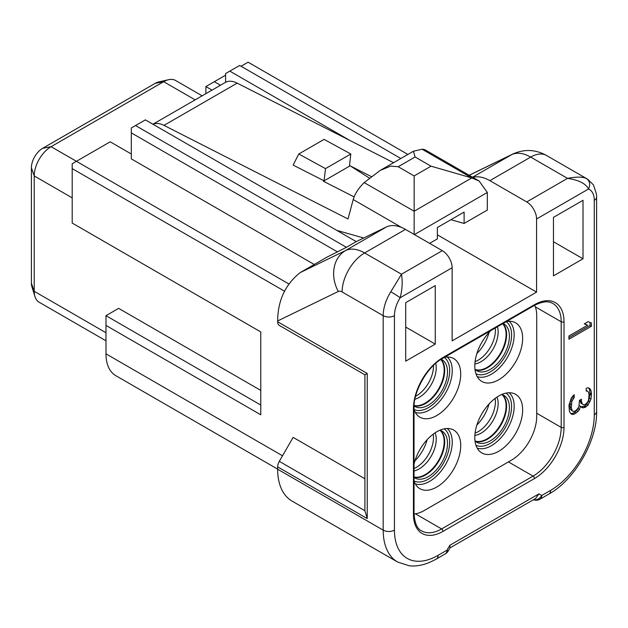 <?xml version="1.0" encoding="UTF-8"?>
<svg xmlns="http://www.w3.org/2000/svg" width="628" height="628" viewBox="0 0 628 628"><rect width="100%" height="100%" fill="white"/><g stroke="black" fill="none" stroke-linecap="round" stroke-linejoin="round"><path stroke-width="0.94" d="M105.983 340.808L39.164 302.233A23.88 13.785 -60 0 1 34.94 296.542L31.887 286.666A15.92 9.192 -60 0 1 31.4 283.173L31.4 167.809A15.92 9.192 -60 0 1 42.657 148.31L155.234 83.32A15.92 9.192 -60 0 1 158.499 81.993L168.579 79.701A23.88 13.785 -60 0 1 175.612 80.51L202.138 95.825M34.94 296.542A23.88 13.785 -60 0 1 34.218 291.298L34.218 175.934A23.88 13.785 -60 0 1 51.103 146.685L163.673 81.695A23.88 13.785 -60 0 1 168.579 79.701M260.769 390.412L118.645 308.356L105.983 315.672L105.983 353.854A47.759 27.577 120 0 0 115.874 375.717L277.654 469.124M293.135 333.382L364.899 374.814L364.899 510.745L367.231 518.595L277.654 466.871A7.96 4.592 -60 0 1 279.303 461.329L293.135 437.371L364.899 478.803M277.654 466.871L277.654 469.218A69.653 40.216 -60 0 0 292.083 501.105L397.618 562.036L409.377 565.804C417.73 566.723 426.742 564.446 436.421 558.983L445.346 553.825A7.96 7.96 0 0 0 448.266 550.913L446.995 550.183A7.96 4.592 60 0 1 445.346 553.825M346.405 247.306L356.257 241.623L145.382 119.877L135.53 125.561L346.405 247.306L326.905 257.174L300.168 272.607C285.3 284.468 277.796 300.584 277.654 320.955L277.654 321.748L367.231 373.472L367.231 518.595M367.231 373.472L364.899 374.814L279.303 325.398A7.96 4.592 -60 0 1 277.654 321.748M105.983 325.422L260.769 414.786L260.769 331.922L72.204 223.058L72.204 163.743L110.198 141.81L131.307 153.993M284.68 291.29L72.204 168.618M225.593 75.195L205.89 86.57L205.89 93.658M241.066 66.254L248.107 62.196L407.878 154.433M314.243 264.49L131.307 158.868L131.307 132.877L337.597 251.977M288.864 283.958L51.103 146.685L42.657 148.31M214.329 81.695L220.475 85.235M350.165 140.617L229.809 71.129L225.593 73.57L225.593 82.292M135.53 125.561L131.307 128.002L131.307 132.877M469.155 175.251L512.935 153.97C524.427 148.899 535.645 149.409 546.596 155.508A31.84 18.385 120 0 0 530.676 157.086L567.531 178.368C578.733 180.04 585.736 183.572 588.554 188.981L536.571 218.991L536.571 292.106L452.144 340.855L452.144 267.732A13.934 8.046 -120 0 0 442.293 250.674L401.488 274.232L364.625 252.958A39.8 22.977 -120 0 0 345.565 250.541L300.168 272.607M356.257 241.623L386.369 226.983A39.8 22.977 60 0 1 405.437 229.393L442.293 250.674M536.571 292.106L437.371 234.833M401.661 227.509L353.203 199.531L348.014 218.991L163.994 125.38A25.874 14.939 -120 0 0 152.981 124.266M336.757 230.366L363.706 238.004M450.888 219.714L464.108 223.458L487.32 210.05L487.32 192.474L414.401 234.574M393.568 162.691L237.172 83.132A25.874 14.939 60 0 0 225.319 82.441L152.934 124.234M464.108 223.458L464.108 212.083L437.371 227.524L437.371 238.891L429.63 243.366M354.098 196.87L323.389 181.249L324.095 180.84L325.5 168.618L298.763 153.993L293.135 165.093L324.095 180.84L350.126 165.808L371.203 176.539M369.319 178.054L350.126 165.808M349.419 166.216L350.824 153.993L325.5 168.618M350.824 153.993L324.095 139.377L298.763 153.993M353.203 199.531C354.906 193.887 358.415 188.384 363.745 183.015L364.177 182.622L414.15 211.204L414.15 234.723M414.15 175.934L431.036 166.184L471.769 177.944L414.15 211.204L414.15 175.934L398.223 166.734L390.624 166.114L380.034 170.51L413.405 151.246L422.401 149.15L424.905 149.707L479.078 180.982L487.32 192.474M422.055 149.205L471.769 177.944L479.078 180.982M380.034 170.51L364.177 182.622M413.405 151.246L415.108 156.984L431.036 166.184M512.935 153.97A31.84 25.976 64.1 0 0 511.608 154.676A39.8 22.977 60 0 1 530.676 157.086L489.864 180.652A39.8 22.977 -120 0 0 472.908 177.418M489.864 180.652L526.727 201.926A13.934 8.046 -120 0 1 536.571 218.991M229.809 71.129L239.661 65.445L400.837 158.499M390.812 291.769L401.488 274.232C402.721 281.658 402.281 289.492 400.169 297.743A7.96 0.408 -147.9 0 0 390.812 291.769A31.84 18.385 120 0 0 383.19 315.672L342.111 291.949A31.84 18.385 -60 0 1 364.625 252.958L405.437 229.393M435.259 285.607L405.704 302.672L405.704 361.163L435.259 344.105L435.259 285.607M568.937 339.23L591.45 326.23L591.45 322.98L588.098 321.669L584.268 323.883L587.62 325.194L568.937 335.98L568.937 339.23M571.331 414.213L574.212 414.182L578.043 411.426L579.479 409.519L580.437 406.253L581.873 407.588L583.31 407.847L585.225 407.282L588.098 405.076L590.972 399.086L591.45 393.937L590.972 390.42L590.014 388.811L588.098 387.743L586.183 388.308L586.183 391.016L587.62 391.275L588.577 392.343L589.056 394.776L588.577 399.926L587.62 402.108L585.225 404.573L583.31 404.597L582.352 404.063L581.395 401.371L581.395 399.204L579.479 400.311L579 406.002L578.043 408.176L576.127 410.367L574.212 411.473L572.296 410.955L571.331 407.721L571.818 401.48L574.212 397.391L574.212 394.682L571.331 397.971L568.937 405.311L569.415 411.528L571.331 414.213M553.464 217.367L553.464 275.857L583.012 258.799L583.012 200.308L553.464 217.367M583.012 258.799L553.464 241.741M435.259 344.105L405.704 327.047M534.671 305.263A35.82 20.685 -60 0 1 536.712 315.586L536.712 416.333A35.82 20.685 -60 0 1 511.388 460.198L424.143 510.572A35.82 20.685 -60 0 1 414.033 513.979M414.033 464.092A33.834 19.531 -60 0 1 436.805 431.766A33.834 19.531 -60 0 1 451.611 429.144A33.834 19.531 -60 0 1 459.406 455.386A33.834 19.531 -60 0 1 436.805 487.014A33.834 19.531 -60 0 1 418.012 487.336A33.834 19.531 -60 0 1 414.033 480.985M444.546 357.293A33.834 19.531 -60 0 1 451.611 357.646A33.834 19.531 -60 0 1 459.406 383.889A33.834 19.531 -60 0 1 436.805 415.516A33.834 19.531 -60 0 1 418.012 415.838A33.834 19.531 -60 0 1 414.033 409.487M498.718 396.017A33.834 19.531 -60 0 1 513.523 393.395A33.834 19.531 -60 0 1 521.326 419.637A33.834 19.531 -60 0 1 498.718 451.265A33.834 19.531 -60 0 1 479.933 451.587A33.834 19.531 -60 0 1 477.202 424.01A33.834 19.531 -60 0 1 498.718 396.017M506.458 321.544A33.834 19.531 -60 0 1 513.523 321.905A33.834 19.531 -60 0 1 521.326 348.148A33.834 19.531 -60 0 1 498.718 379.767A33.834 19.531 -60 0 1 479.933 380.089A33.834 19.531 -60 0 1 490.986 330.477M414.033 477.429A27.067 15.629 120 0 0 414.833 477.955A27.067 15.629 120 0 0 428.367 476.613A27.067 15.629 120 0 0 446.045 452.764A27.067 15.629 120 0 0 441.892 431.075A27.067 15.629 120 0 0 439.883 430.219M441.233 359.24A27.067 15.629 -60 0 1 441.892 359.585A27.067 15.629 -60 0 1 446.045 381.267A27.067 15.629 -60 0 1 428.367 405.115A27.067 15.629 -60 0 1 414.833 406.457A27.067 15.629 -60 0 1 414.08 405.971M501.803 394.47A27.067 15.629 -60 0 1 503.813 395.326A27.067 15.629 -60 0 1 507.958 417.016A27.067 15.629 -60 0 1 490.28 440.864A27.067 15.629 -60 0 1 476.746 442.206A27.067 15.629 -60 0 1 474.996 440.895M474.996 369.397A27.067 15.629 120 0 0 476.746 370.716A27.067 15.629 120 0 0 490.28 369.374A27.067 15.629 120 0 0 507.958 345.526A27.067 15.629 120 0 0 503.813 323.836A27.067 15.629 120 0 0 503.114 323.475M568.937 337.605L590.045 325.422L590.045 322.431M591.45 326.23L590.045 325.422M587.62 325.194L584.535 323.726M570.734 413.546L572.799 413.373L574.714 412.266L578.074 408.702L578.592 406.92M572.296 410.955L570.405 409.338L569.926 403.655L570.883 399.314L572.799 396.025M582.352 404.063L580.947 403.255L579.989 400.012M586.183 390.459L587.62 391.275M581.128 406.897L584.778 405.916L586.693 404.267L588.609 400.994L590.045 394.203L589.566 389.611L588.64 388.041M572.775 414.472L571.362 413.656M574.212 397.391L572.799 396.582M573.254 398.49L571.841 397.673M572.296 400.122L570.883 399.314M571.818 401.48L570.405 400.672M571.331 404.471L569.926 403.655M571.331 407.721L569.926 406.905M571.818 410.147L570.405 409.338M581.395 401.371L579.989 400.554M590.972 390.42L589.566 389.611M591.45 393.937L590.045 393.12M591.45 395.02L590.045 394.203M590.972 399.086L589.566 398.27M590.014 401.802L588.609 400.994M588.098 405.076L586.693 404.267M586.183 406.724L584.778 405.916M585.225 407.282L583.82 406.465M583.31 407.847L581.905 407.03M580.437 406.253L579.071 405.468M579.479 409.519L578.074 408.702M578.043 411.426L576.637 410.618M576.127 413.075L574.714 412.266M574.212 414.182L572.799 413.373M526.727 201.926L567.531 178.368C576.849 176.601 583.224 176.711 586.646 178.705A31.84 18.385 -60 0 1 587.675 179.231L593.491 184.946L596.459 194.17L596.6 197.059A7.96 4.592 180 0 1 594.269 200.308L594.269 414.786A61.693 35.615 -60 0 1 550.646 490.342L541.721 495.5A7.96 6.5 120 0 1 533.478 499.692M596.6 197.059L596.6 411.536C597.283 440.793 574.667 479.949 548.998 493.985L540.072 499.142A7.96 4.592 -120 0 0 541.721 495.5L538.903 493.875L535.606 498.467L450.009 547.891M448.266 550.913L450.127 547.687L449.813 545.308L538.903 493.875M205.89 86.57L212.029 90.11M260.769 405.036L105.983 315.672M31.4 283.173L34.218 291.298L105.983 332.73M31.4 167.809L34.218 175.934L72.204 197.867M155.234 83.32L163.673 81.695L195.143 99.86M282.506 455.771L105.983 353.854M163.994 125.38L237.172 83.132M398.223 166.734L415.108 156.984M386.369 226.983L345.565 250.541A31.84 25.976 -115.9 0 0 338.304 291.471L277.654 320.955M342.111 291.949A7.96 4.592 -120 0 0 338.304 291.471M452.144 267.732L400.169 297.743A23.88 13.785 120 0 0 394.447 315.672A7.96 4.592 180 0 1 383.19 315.672L383.19 530.15L277.654 469.218M364.899 510.745L279.303 461.329M586.646 178.705C589.841 181.1 590.477 184.522 588.554 188.981A23.88 13.785 -60 0 1 594.269 200.308M394.447 315.672L394.447 530.15A61.693 35.615 120 0 0 438.069 555.34L446.995 550.183L449.813 545.308M534.467 304.706A41.793 24.131 -60 0 1 564.015 321.764L564.015 427.378A41.793 24.131 -60 0 1 534.467 478.56L442.999 531.374A41.793 24.131 -60 0 1 413.444 514.308L413.444 408.695A41.793 24.131 -60 0 1 442.999 357.513L534.467 304.706A1.994 1.146 60 0 1 534.051 305.616C545.81 299.532 550.442 302.264 552.954 303.544A39.8 22.977 -60 0 1 561.197 321.764L561.197 427.378A39.8 22.977 -60 0 1 533.054 476.126L441.594 528.933A39.8 22.977 -60 0 1 421.686 530.903C417.228 529.019 414.676 523.218 414.033 513.5L414.033 407.878C413.271 391.315 427.856 366.046 442.583 358.423L534.051 305.616M564.015 321.764A1.994 1.146 180 0 1 561.197 321.764L535.323 306.825M564.015 427.378A1.994 1.146 180 0 1 561.197 427.378L536.712 413.248M534.467 478.56A1.994 1.146 -120 0 0 533.054 476.126L508.429 461.91M442.999 531.374A1.994 1.146 -120 0 0 441.594 528.933L415.414 513.822M413.444 514.308A1.994 1.146 -0 0 0 414.033 513.5M413.444 512.684L413.444 408.695A1.994 1.146 -0 0 0 414.033 407.878M442.999 357.513A1.994 1.146 60 0 1 442.583 358.423M447.199 428.508A32.114 18.542 -60 0 1 450.033 454.656A32.114 18.542 -60 0 1 429.536 481.417A32.114 18.542 -60 0 1 415.257 483.827M444.161 428.861A30.152 17.411 -60 0 1 447.858 453.235A30.152 17.411 -60 0 1 428.367 479.133A30.152 17.411 -60 0 1 414.04 481.024M444.279 357.442A30.152 17.411 -60 0 1 447.819 381.855A30.152 17.411 -60 0 1 428.367 407.643A30.152 17.411 -60 0 1 414.04 409.535M506.074 393.112A30.152 17.411 -60 0 1 509.771 417.494A30.152 17.411 -60 0 1 490.28 443.392A30.152 17.411 -60 0 1 475.961 445.276M506.192 321.701A30.152 17.411 -60 0 1 509.74 346.106A30.152 17.411 -60 0 1 490.28 371.894A30.152 17.411 -60 0 1 475.961 373.786M414.033 477.186A27.067 15.629 120 0 0 425.549 474.988A27.067 15.629 -60 0 0 442.826 452.427A27.067 15.629 -60 0 0 440.416 430.392M439.938 430.235A26.965 15.567 -60 0 1 442.316 452.191A26.965 15.567 -60 0 1 425.109 474.65A26.965 15.567 120 0 1 414.033 476.95M414.033 470.969A24.178 13.957 120 0 0 419.127 468.928A24.178 13.957 -60 0 0 435.071 432.841M433.187 434.176A24.264 14.012 -60 0 1 416.325 467.373A24.264 14.012 120 0 1 414.033 468.519M427.103 439.741A28.668 16.556 -60 0 1 414.943 460.811M433.469 365.433A24.264 14.012 120 0 1 416.325 395.883A24.264 14.012 -60 0 1 415.587 396.284M414.92 399.259A24.178 13.957 -60 0 0 419.127 397.43A24.178 13.957 120 0 0 435.722 363.361M440.77 359.538A26.965 15.567 120 0 1 442.002 381.589A26.965 15.567 120 0 1 425.109 403.16A26.965 15.567 -60 0 1 414.103 405.476M414.088 405.712A27.067 15.629 -60 0 0 425.549 403.49A27.067 15.629 120 0 0 442.622 381.518A27.067 15.629 120 0 0 440.974 359.404M476.856 353.564A28.668 16.556 120 0 0 489.016 332.502M475.074 361.618A24.264 14.012 -60 0 0 478.238 360.134A24.264 14.012 120 0 0 495.257 328.012M497.407 326.772A24.178 13.957 120 0 1 481.048 361.689A24.178 13.957 -60 0 1 474.862 363.918M475.035 369.437A26.965 15.567 -60 0 0 487.022 367.411A26.965 15.567 120 0 0 503.939 345.793A26.965 15.567 120 0 0 502.643 323.75M502.855 323.624A27.067 15.629 120 0 1 504.551 345.73A27.067 15.629 120 0 1 487.461 367.749A27.067 15.629 -60 0 1 475.412 369.774M489.016 404A28.668 16.556 -60 0 1 476.856 425.062M495.1 398.427A24.264 14.012 -60 0 1 478.238 431.624A24.264 14.012 120 0 1 475.074 433.116M474.862 435.416A24.178 13.957 120 0 0 481.048 433.179A24.178 13.957 -60 0 0 496.984 397.092M501.851 394.486A26.965 15.567 -60 0 1 504.229 416.442A26.965 15.567 -60 0 1 487.022 438.909A26.965 15.567 120 0 1 475.035 440.935M475.412 441.264A27.067 15.629 120 0 0 487.461 439.239A27.067 15.629 -60 0 0 504.739 416.678A27.067 15.629 -60 0 0 502.329 394.643M447.199 357.018A32.114 18.542 -60 0 1 450.033 383.166A32.114 18.542 -60 0 1 429.536 409.927A32.114 18.542 -60 0 1 415.257 412.337M509.112 392.759A32.114 18.542 -60 0 1 511.946 418.915A32.114 18.542 -60 0 1 491.457 445.668A32.114 18.542 -60 0 1 477.178 448.086M509.112 321.269A32.114 18.542 -60 0 1 511.946 347.417A32.114 18.542 -60 0 1 491.457 374.178A32.114 18.542 -60 0 1 477.178 376.588M469.21 175.291L511.608 154.676L472.562 177.222M596.6 411.536A7.96 4.592 180 0 1 594.269 414.786M548.998 493.985A7.96 4.592 -120 0 0 550.646 490.342M438.069 555.34A7.96 4.592 60 0 1 436.421 558.983M394.447 530.15A7.96 4.592 180 0 1 383.19 530.15A69.653 40.216 120 0 0 397.618 562.036M546.596 155.508L587.675 179.231M533.408 499.739A7.96 7.96 0 0 0 540.072 499.142"/></g></svg>
